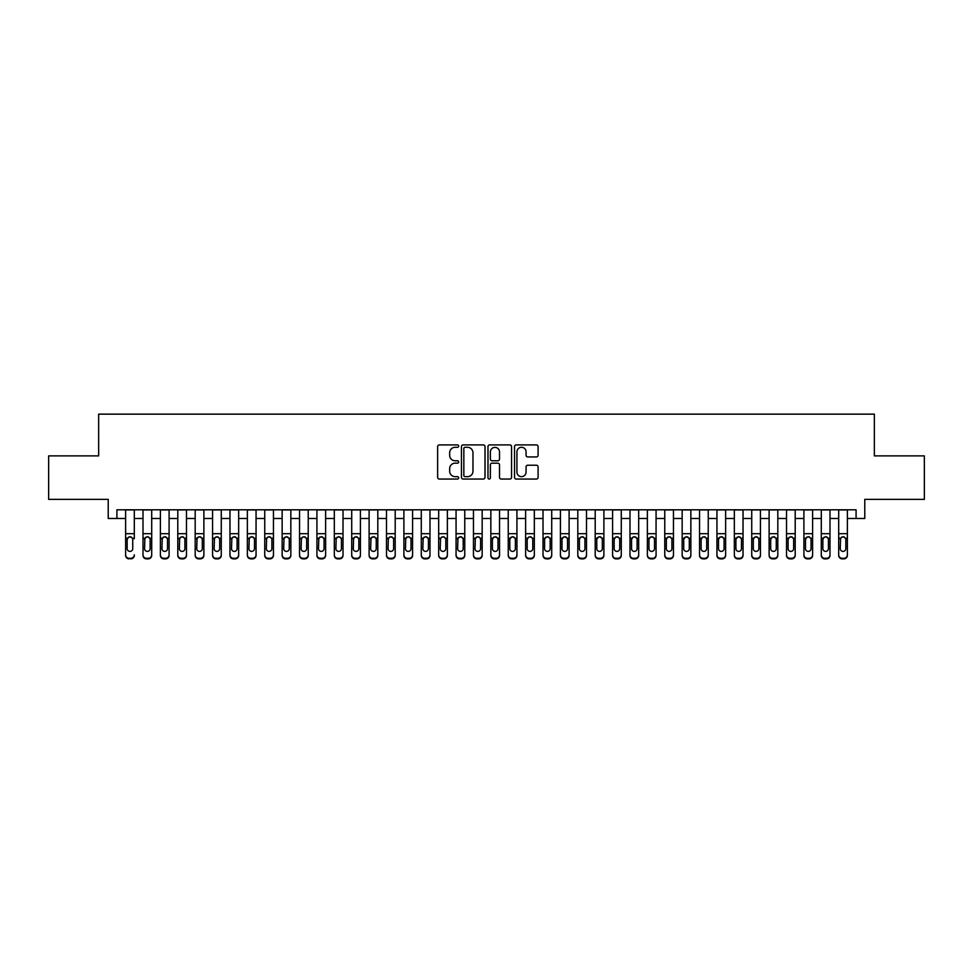 <?xml version="1.0" encoding="UTF-8"?>
<svg xmlns="http://www.w3.org/2000/svg" width="973" height="973" viewBox="0 0 973 973"><rect width="100%" height="100%" fill="white"/><g stroke="black" fill="none" stroke-linecap="round" stroke-linejoin="round"><path stroke-width="1.46" d="M458.672 446.096A1.192 1.192 0 0 0 457.48 444.904L439.334 444.904A1.703 1.703 0 0 0 437.631 446.607L437.631 477.342A1.703 1.703 0 0 0 439.334 479.044L457.48 479.044A1.192 1.192 0 0 0 458.672 477.852A1.192 1.192 0 0 0 457.48 476.661L455.133 476.661A5.461 5.461 0 0 1 449.672 471.2L449.672 468.633A5.461 5.461 0 0 1 455.133 463.172L457.48 463.172A1.192 1.192 0 0 0 458.672 461.98A1.192 1.192 0 0 0 457.48 460.776L455.133 460.776A5.461 5.461 0 0 1 449.672 455.315L449.672 452.761A5.461 5.461 0 0 1 455.133 447.3L457.48 447.3A1.192 1.192 0 0 0 458.672 446.096M536.391 456.945A1.703 1.703 0 0 0 538.093 455.23L538.093 446.607A1.703 1.703 0 0 0 536.391 444.904L516.249 444.904A1.703 1.703 0 0 0 514.535 446.607L514.535 477.342A1.703 1.703 0 0 0 516.249 479.044L536.391 479.044A1.703 1.703 0 0 0 538.093 477.342L538.093 466.931A1.703 1.703 0 0 0 536.391 465.216L527.767 465.216A1.703 1.703 0 0 0 526.065 466.931L526.065 472.087A4.561 4.561 0 0 1 521.492 476.661A4.561 4.561 0 0 1 516.931 472.087L516.931 451.861A4.561 4.561 0 0 1 521.492 447.3A4.561 4.561 0 0 1 526.065 451.861L526.065 455.23A1.703 1.703 0 0 0 527.767 456.945L536.391 456.945M116.918 518.5L116.918 509.803L856.082 509.803L856.082 518.5L864.778 518.5L864.778 499.368L924.35 499.368L924.35 455.887L874.35 455.887L874.35 414.145L98.65 414.145L98.65 455.887L48.65 455.887L48.65 499.368L108.222 499.368L108.222 518.5L125.614 518.5M485.004 446.607A1.703 1.703 0 0 0 483.301 444.904L463.16 444.904A1.703 1.703 0 0 0 461.445 446.607L461.445 477.342A1.703 1.703 0 0 0 463.16 479.044L483.301 479.044A1.703 1.703 0 0 0 485.004 477.342L485.004 446.607M489.699 444.904L509.84 444.904A1.703 1.703 0 0 1 511.555 446.607L511.555 477.342A1.703 1.703 0 0 1 509.84 479.044L501.229 479.044A1.703 1.703 0 0 1 499.514 477.342L499.514 464.875A1.703 1.703 0 0 0 497.811 463.172L492.095 463.172A1.703 1.703 0 0 0 490.38 464.875L490.38 477.852A1.192 1.192 0 0 1 489.188 479.044A1.192 1.192 0 0 1 487.996 477.852L487.996 446.607A1.703 1.703 0 0 1 489.699 444.904M134.31 518.5L143.007 518.5M151.703 518.5L160.399 518.5M169.095 518.5L177.791 518.5M186.488 518.5L195.184 518.5M203.88 518.5L212.576 518.5M221.272 518.5L229.969 518.5M238.665 518.5L247.361 518.5M256.057 518.5L264.753 518.5M273.449 518.5L282.146 518.5M290.842 518.5L299.538 518.5M308.234 518.5L316.93 518.5M325.627 518.5L334.323 518.5M343.019 518.5L351.715 518.5M360.411 518.5L369.108 518.5M377.804 518.5L386.5 518.5M395.196 518.5L403.892 518.5M412.588 518.5L421.285 518.5M429.981 518.5L438.677 518.5M447.373 518.5L456.069 518.5M464.766 518.5L473.462 518.5M482.158 518.5L490.842 518.5M499.538 518.5L508.234 518.5M516.931 518.5L525.627 518.5M534.323 518.5L543.019 518.5M551.715 518.5L560.412 518.5M569.108 518.5L577.804 518.5M586.5 518.5L595.196 518.5M603.892 518.5L612.589 518.5M621.285 518.5L629.981 518.5M638.677 518.5L647.373 518.5M656.07 518.5L664.766 518.5M673.462 518.5L682.158 518.5M690.854 518.5L699.551 518.5M708.247 518.5L716.943 518.5M725.639 518.5L734.335 518.5M743.031 518.5L751.728 518.5M760.424 518.5L769.12 518.5M777.816 518.5L786.512 518.5M795.209 518.5L803.905 518.5M812.601 518.5L821.297 518.5M829.993 518.5L838.69 518.5M847.386 518.5L856.082 518.5M465.033 447.3A1.192 1.192 0 0 0 463.841 448.492L463.841 475.469A1.192 1.192 0 0 0 465.033 476.661L467.502 476.661A5.461 5.461 0 0 0 472.975 471.2L472.975 452.761A5.461 5.461 0 0 0 467.502 447.3L465.033 447.3M499.514 451.946A4.561 4.561 0 0 0 494.953 447.385A4.561 4.561 0 0 0 490.38 451.946L490.38 459.074A1.703 1.703 0 0 0 492.095 460.776L497.811 460.776A1.703 1.703 0 0 0 499.514 459.074L499.514 451.946M125.614 509.803L125.614 554.853A3.478 3.454 -0 0 0 129.093 558.307L130.832 558.307A3.478 3.454 -0 0 0 134.31 554.853L134.31 555.401A3.478 3.454 180 0 1 130.832 558.855L130.832 558.307M134.31 538.75L134.31 509.803M132.742 548.638L132.742 539.48L132.742 548.638A2.785 2.761 180 0 1 129.956 551.399A2.785 2.761 180 0 0 132.742 548.638M127.171 549.186L127.171 548.638A2.785 2.761 180 0 0 129.956 551.399A2.785 2.761 180 0 1 127.171 548.638L127.171 539.273M128.509 537.096L127.171 539.48L127.487 538.203L129.956 536.682L132.437 538.203L132.742 539.48M131.416 537.096L129.956 536.682M129.093 558.307L130.832 558.855M129.093 558.855A3.478 3.454 180 0 1 125.614 555.401L125.614 554.853M143.007 538.75L143.007 554.853A3.478 3.454 0 0 0 146.485 558.307L148.224 558.307A3.478 3.454 0 0 0 151.703 554.853L151.703 555.401A3.478 3.454 180 0 1 148.224 558.855L148.224 558.307M150.134 548.638L150.134 539.48L150.134 548.638A2.785 2.761 180 0 1 147.349 551.399A2.785 2.761 180 0 0 150.134 548.638M144.563 549.186L144.563 548.638A2.785 2.761 180 0 0 147.349 551.399M145.901 537.096L144.563 539.273M148.808 537.096L147.349 536.682L149.83 538.203L150.134 539.48M160.399 538.75L160.399 554.853A3.478 3.454 0 0 0 163.878 558.307L165.617 558.307A3.478 3.454 0 0 0 169.095 554.853L169.095 555.401A3.478 3.454 180 0 1 165.617 558.855L165.617 558.307M167.526 548.638L167.526 539.48L167.526 548.638A2.785 2.761 180 0 1 164.741 551.399A2.785 2.761 180 0 0 167.526 548.638M161.956 549.186L161.956 548.638A2.785 2.761 180 0 0 164.741 551.399M163.294 537.096L161.956 539.273M166.201 537.096L164.741 536.682L167.222 538.203L167.526 539.48M177.791 538.75L177.791 554.853A3.478 3.454 0 0 0 181.27 558.307L183.009 558.307A3.478 3.454 0 0 0 186.488 554.853L186.488 555.401A3.478 3.454 180 0 1 183.009 558.855L183.009 558.307M184.919 548.638L184.919 539.48L184.919 548.638A2.785 2.761 180 0 1 182.133 551.399A2.785 2.761 180 0 0 184.919 548.638M179.348 549.186L179.348 548.638A2.785 2.761 180 0 0 182.133 551.399M180.686 537.096L179.348 539.273M183.593 537.096L182.133 536.682L184.615 538.203L184.919 539.48M195.184 538.75L195.184 554.853A3.478 3.454 0 0 0 198.662 558.307L200.402 558.307A3.478 3.454 0 0 0 203.88 554.853L203.88 555.401A3.478 3.454 180 0 1 200.402 558.855L200.402 558.307M202.311 548.638L202.311 539.48L202.311 548.638A2.785 2.761 180 0 1 199.526 551.399A2.785 2.761 180 0 0 202.311 548.638M196.741 549.186L196.741 548.638A2.785 2.761 180 0 0 199.526 551.399M198.078 537.096L196.741 539.273M200.985 537.096L199.526 536.682L202.007 538.203L202.311 539.48M151.703 509.803L151.703 555.401M143.007 509.803L143.007 555.401A3.478 3.454 180 0 0 146.485 558.855L148.224 558.855M143.007 538.203L144.88 538.203L144.563 548.638M144.88 538.203L147.349 536.682M169.095 509.803L169.095 555.401M160.399 509.803L160.399 555.401A3.478 3.454 180 0 0 163.878 558.855L165.617 558.855M160.399 538.203L162.272 538.203L161.956 548.638M162.272 538.203L164.741 536.682M186.488 509.803L186.488 555.401M177.791 509.803L177.791 555.401A3.478 3.454 180 0 0 181.27 558.855L183.009 558.855M177.791 538.203L179.664 538.203L179.348 548.638M179.664 538.203L182.133 536.682M203.88 509.803L203.88 555.401M195.184 509.803L195.184 555.401A3.478 3.454 180 0 0 198.662 558.855L200.402 558.855M195.184 538.203L197.057 538.203L196.741 548.638M197.057 538.203L199.526 536.682M212.576 538.75L212.576 554.853A3.478 3.454 0 0 0 216.055 558.307L217.794 558.307A3.478 3.454 0 0 0 221.272 554.853L221.272 555.401A3.478 3.454 180 0 1 217.794 558.855L217.794 558.307M219.703 548.638L219.703 539.48L219.703 548.638A2.785 2.761 180 0 1 216.918 551.399A2.785 2.761 180 0 0 219.703 548.638M214.133 549.186L214.133 548.638A2.785 2.761 180 0 0 216.918 551.399M215.471 537.096L214.133 539.273M218.378 537.096L216.918 536.682L219.399 538.203L219.703 539.48M221.272 509.803L221.272 555.401M212.576 509.803L212.576 555.401A3.478 3.454 180 0 0 216.055 558.855L217.794 558.855M212.576 538.203L214.449 538.203L214.133 548.638M214.449 538.203L216.918 536.682M229.969 538.75L229.969 554.853A3.478 3.454 0 0 0 233.447 558.307L235.186 558.307A3.478 3.454 0 0 0 238.665 554.853L238.665 555.401A3.478 3.454 180 0 1 235.186 558.855L235.186 558.307M237.096 548.638L237.096 539.48L237.096 548.638A2.785 2.761 180 0 1 234.311 551.399A2.785 2.761 180 0 0 237.096 548.638M231.525 549.186L231.525 548.638A2.785 2.761 180 0 0 234.311 551.399M232.863 537.096L231.525 539.273M235.77 537.096L234.311 536.682L236.792 538.203L237.096 539.48M238.665 509.803L238.665 555.401M229.969 509.803L229.969 555.401A3.478 3.454 180 0 0 233.447 558.855L235.186 558.855M229.969 538.203L231.842 538.203L231.525 548.638M231.842 538.203L234.311 536.682M247.361 538.75L247.361 554.853A3.478 3.454 0 0 0 250.839 558.307L252.579 558.307A3.478 3.454 0 0 0 256.057 554.853L256.057 555.401A3.478 3.454 180 0 1 252.579 558.855L252.579 558.307M254.488 548.638L254.488 539.48L254.488 548.638A2.785 2.761 180 0 1 251.703 551.399A2.785 2.761 180 0 0 254.488 548.638M248.918 549.186L248.918 548.638A2.785 2.761 180 0 0 251.703 551.399M250.256 537.096L248.918 539.273M253.162 537.096L251.703 536.682L254.184 538.203L254.488 539.48M256.057 509.803L256.057 555.401M247.361 509.803L247.361 555.401A3.478 3.454 180 0 0 250.839 558.855L252.579 558.855M247.361 538.203L249.234 538.203L248.918 548.638M249.234 538.203L251.703 536.682M264.753 538.75L264.753 554.853A3.478 3.454 0 0 0 268.232 558.307L269.971 558.307A3.478 3.454 0 0 0 273.449 554.853L273.449 555.401A3.478 3.454 180 0 1 269.971 558.855L269.971 558.307M271.881 548.638L271.881 539.48L271.881 548.638A2.785 2.761 180 0 1 269.095 551.399A2.785 2.761 180 0 0 271.881 548.638M266.31 549.186L266.31 548.638A2.785 2.761 180 0 0 269.095 551.399M267.648 537.096L266.31 539.273M270.555 537.096L269.095 536.682L271.576 538.203L271.881 539.48M273.449 509.803L273.449 555.401M264.753 509.803L264.753 555.401A3.478 3.454 180 0 0 268.232 558.855L269.971 558.855M264.753 538.203L266.626 538.203L266.31 548.638M266.626 538.203L269.095 536.682M282.146 538.75L282.146 554.853A3.478 3.454 0 0 0 285.624 558.307L287.363 558.307A3.478 3.454 0 0 0 290.842 554.853L290.842 555.401A3.478 3.454 180 0 1 287.363 558.855L287.363 558.307M289.273 548.638L289.273 539.48L289.273 548.638A2.785 2.761 180 0 1 286.488 551.399A2.785 2.761 180 0 0 289.273 548.638M283.702 549.186L283.702 548.638A2.785 2.761 180 0 0 286.488 551.399M285.04 537.096L283.702 539.273M287.935 537.096L286.488 536.682L288.969 538.203L289.273 539.48M299.538 538.75L299.538 554.853A3.478 3.454 0 0 0 303.017 558.307L304.756 558.307A3.478 3.454 0 0 0 308.234 554.853L308.234 555.401A3.478 3.454 180 0 1 304.756 558.855L304.756 558.307M306.665 548.638L306.665 539.48L306.665 548.638A2.785 2.761 180 0 1 303.88 551.399A2.785 2.761 180 0 0 306.665 548.638M301.095 549.186L301.095 548.638A2.785 2.761 180 0 0 303.88 551.399M302.433 537.096L301.095 539.273M305.327 537.096L303.88 536.682L306.361 538.203L306.665 539.48M316.93 538.75L316.93 554.853A3.478 3.454 0 0 0 320.409 558.307L322.148 558.307A3.478 3.454 0 0 0 325.627 554.853L325.627 555.401A3.478 3.454 180 0 1 322.148 558.855L322.148 558.307M324.058 548.638L324.058 539.48L324.058 548.638A2.785 2.761 180 0 1 321.272 551.399A2.785 2.761 180 0 0 324.058 548.638M318.487 549.186L318.487 548.638A2.785 2.761 180 0 0 321.272 551.399M319.825 537.096L318.487 539.273M322.72 537.096L321.272 536.682L323.754 538.203L324.058 539.48M334.323 538.75L334.323 554.853A3.478 3.454 0 0 0 337.801 558.307L339.541 558.307A3.478 3.454 0 0 0 343.019 554.853L343.019 555.401A3.478 3.454 180 0 1 339.541 558.855L339.541 558.307M341.45 548.638L341.45 539.48L341.45 548.638A2.785 2.761 180 0 1 338.665 551.399A2.785 2.761 180 0 0 341.45 548.638M335.88 549.186L335.88 548.638A2.785 2.761 180 0 0 338.665 551.399M337.217 537.096L335.88 539.273M340.112 537.096L338.665 536.682L341.146 538.203L341.45 539.48M351.715 538.75L351.715 554.853A3.478 3.454 0 0 0 355.194 558.307L356.933 558.307A3.478 3.454 0 0 0 360.411 554.853L360.411 555.401A3.478 3.454 180 0 1 356.933 558.855L356.933 558.307M358.842 548.638L358.842 539.48L358.842 548.638A2.785 2.761 180 0 1 356.057 551.399A2.785 2.761 180 0 0 358.842 548.638M353.272 549.186L353.272 548.638A2.785 2.761 180 0 0 356.057 551.399M354.61 537.096L353.272 539.273M357.505 537.096L356.057 536.682L358.538 538.203L358.842 539.48M369.108 538.75L369.108 554.853A3.478 3.454 0 0 0 372.586 558.307L374.325 558.307A3.478 3.454 0 0 0 377.804 554.853L377.804 555.401A3.478 3.454 180 0 1 374.325 558.855L374.325 558.307M376.235 548.638L376.235 539.48L376.235 548.638A2.785 2.761 180 0 1 373.45 551.399A2.785 2.761 180 0 0 376.235 548.638M370.664 549.186L370.664 548.638A2.785 2.761 180 0 0 373.45 551.399M372.002 537.096L370.664 539.273M374.897 537.096L373.45 536.682L375.931 538.203L376.235 539.48M386.5 538.75L386.5 554.853A3.478 3.454 0 0 0 389.978 558.307L391.718 558.307A3.478 3.454 0 0 0 395.196 554.853L395.196 555.401A3.478 3.454 180 0 1 391.718 558.855L391.718 558.307M393.627 548.638L393.627 539.48L393.627 548.638A2.785 2.761 180 0 1 390.842 551.399A2.785 2.761 180 0 0 393.627 548.638M388.057 549.186L388.057 548.638A2.785 2.761 180 0 0 390.842 551.399M389.395 537.096L388.057 539.273M392.289 537.096L390.842 536.682L393.323 538.203L393.627 539.48M403.892 538.75L403.892 554.853A3.478 3.454 0 0 0 407.371 558.307L409.11 558.307A3.478 3.454 0 0 0 412.588 554.853L412.588 555.401A3.478 3.454 180 0 1 409.11 558.855L409.11 558.307M411.02 548.638L411.02 539.48L411.02 548.638A2.785 2.761 180 0 1 408.234 551.399A2.785 2.761 180 0 0 411.02 548.638M405.449 549.186L405.449 548.638A2.785 2.761 180 0 0 408.234 551.399M406.787 537.096L405.449 539.273M409.682 537.096L408.234 536.682L410.715 538.203L411.02 539.48M421.285 538.75L421.285 554.853A3.478 3.454 0 0 0 424.763 558.307L426.502 558.307A3.478 3.454 0 0 0 429.981 554.853L429.981 555.401A3.478 3.454 180 0 1 426.502 558.855L426.502 558.307M428.412 548.638L428.412 539.48L428.412 548.638A2.785 2.761 180 0 1 425.627 551.399A2.785 2.761 180 0 0 428.412 548.638M422.841 549.186L422.841 548.638A2.785 2.761 180 0 0 425.627 551.399M424.179 537.096L422.841 539.273M427.074 537.096L425.627 536.682L428.108 538.203L428.412 539.48M438.677 538.75L438.677 554.853A3.478 3.454 0 0 0 442.156 558.307L443.895 558.307A3.478 3.454 0 0 0 447.373 554.853L447.373 555.401A3.478 3.454 180 0 1 443.895 558.855L443.895 558.307M445.804 548.638L445.804 539.48L445.804 548.638A2.785 2.761 180 0 1 443.019 551.399A2.785 2.761 180 0 0 445.804 548.638M440.234 549.186L440.234 548.638A2.785 2.761 180 0 0 443.019 551.399M441.572 537.096L440.234 539.273M444.466 537.096L443.019 536.682L445.488 538.203L445.804 539.48M456.069 538.75L456.069 554.853A3.478 3.454 0 0 0 459.548 558.307L461.287 558.307A3.478 3.454 0 0 0 464.766 554.853L464.766 555.401A3.478 3.454 180 0 1 461.287 558.855L461.287 558.307M463.197 548.638L463.197 539.48L463.197 548.638A2.785 2.761 180 0 1 460.411 551.399A2.785 2.761 180 0 0 463.197 548.638M457.626 549.186L457.626 548.638A2.785 2.761 180 0 0 460.411 551.399M458.964 537.096L457.626 539.273M461.859 537.096L460.411 536.682L462.88 538.203L463.197 539.48M473.462 538.75L473.462 554.853A3.478 3.454 0 0 0 476.94 558.307L478.68 558.307A3.478 3.454 0 0 0 482.158 554.853L482.158 555.401A3.478 3.454 180 0 1 478.68 558.855L478.68 558.307M480.589 548.638L480.589 539.48L480.589 548.638A2.785 2.761 180 0 1 477.804 551.399A2.785 2.761 180 0 0 480.589 548.638M475.019 549.186L475.019 548.638A2.785 2.761 180 0 0 477.804 551.399M476.356 537.096L475.019 539.273M479.251 537.096L477.804 536.682L480.273 538.203L480.589 539.48M290.842 509.803L290.842 555.401M282.146 509.803L282.146 555.401A3.478 3.454 180 0 0 285.624 558.855L287.363 558.855M282.146 538.203L284.019 538.203L283.702 548.638M284.019 538.203L286.488 536.682M308.234 509.803L308.234 555.401M299.538 509.803L299.538 555.401A3.478 3.454 180 0 0 303.017 558.855L304.756 558.855M299.538 538.203L301.411 538.203L301.095 548.638M301.411 538.203L303.88 536.682M325.627 509.803L325.627 555.401M316.93 509.803L316.93 555.401A3.478 3.454 180 0 0 320.409 558.855L322.148 558.855M316.93 538.203L318.803 538.203L318.487 548.638M318.803 538.203L321.272 536.682M343.019 509.803L343.019 555.401M334.323 509.803L334.323 555.401A3.478 3.454 180 0 0 337.801 558.855L339.541 558.855M334.323 538.203L336.196 538.203L335.88 548.638M336.196 538.203L338.665 536.682M360.411 509.803L360.411 555.401M351.715 509.803L351.715 555.401A3.478 3.454 180 0 0 355.194 558.855L356.933 558.855M351.715 538.203L353.588 538.203L353.272 548.638M353.588 538.203L356.057 536.682M377.804 509.803L377.804 555.401M369.108 509.803L369.108 555.401A3.478 3.454 180 0 0 372.586 558.855L374.325 558.855M369.108 538.203L370.981 538.203L370.664 548.638M370.981 538.203L373.45 536.682M395.196 509.803L395.196 555.401M386.5 509.803L386.5 555.401A3.478 3.454 180 0 0 389.978 558.855L391.718 558.855M386.5 538.203L388.373 538.203L388.057 548.638M388.373 538.203L390.842 536.682M412.588 509.803L412.588 555.401M403.892 509.803L403.892 555.401A3.478 3.454 180 0 0 407.371 558.855L409.11 558.855M403.892 538.203L405.765 538.203L405.449 548.638M405.765 538.203L408.234 536.682M429.981 509.803L429.981 555.401M421.285 509.803L421.285 555.401A3.478 3.454 180 0 0 424.763 558.855L426.502 558.855M421.285 538.203L423.158 538.203L422.841 548.638M423.158 538.203L425.627 536.682M447.373 509.803L447.373 555.401M438.677 509.803L438.677 555.401A3.478 3.454 180 0 0 442.156 558.855L443.895 558.855M438.677 538.203L440.55 538.203L440.234 548.638M440.55 538.203L443.019 536.682M464.766 509.803L464.766 555.401M456.069 509.803L456.069 555.401A3.478 3.454 180 0 0 459.548 558.855L461.287 558.855M456.069 538.203L457.942 538.203L457.626 548.638M457.942 538.203L460.411 536.682M482.158 509.803L482.158 555.401M473.462 509.803L473.462 555.401A3.478 3.454 180 0 0 476.94 558.855L478.68 558.855M473.462 538.203L475.335 538.203L475.019 548.638M475.335 538.203L477.804 536.682M490.842 538.75L490.842 554.853A3.478 3.454 0 0 0 494.32 558.307L496.06 558.307A3.478 3.454 0 0 0 499.538 554.853L499.538 555.401A3.478 3.454 180 0 1 496.06 558.855L496.06 558.307M497.981 548.638L497.981 539.48L497.981 548.638A2.785 2.761 180 0 1 495.196 551.399A2.785 2.761 180 0 0 497.981 548.638M492.411 549.186L492.411 548.638A2.785 2.761 180 0 0 495.196 551.399A2.785 2.761 180 0 1 492.411 548.638L492.411 539.273M493.749 537.096L492.411 539.48L492.727 538.203L495.196 536.682L497.665 538.203L497.981 539.48M496.644 537.096L495.196 536.682M508.234 538.75L508.234 554.853A3.478 3.454 0 0 0 511.713 558.307L513.452 558.307A3.478 3.454 0 0 0 516.931 554.853L516.931 555.401A3.478 3.454 180 0 1 513.452 558.855L513.452 558.307M515.374 548.638L515.374 539.48L515.374 548.638A2.785 2.761 180 0 1 512.589 551.399A2.785 2.761 180 0 0 515.374 548.638M509.803 549.186L509.803 548.638A2.785 2.761 180 0 0 512.589 551.399A2.785 2.761 180 0 1 509.803 548.638L509.803 539.273M511.141 537.096L509.803 539.48L510.12 538.203L512.589 536.682L515.058 538.203L515.374 539.48M514.036 537.096L512.589 536.682M525.627 538.75L525.627 554.853A3.478 3.454 0 0 0 529.105 558.307L530.844 558.307A3.478 3.454 0 0 0 534.323 554.853L534.323 555.401A3.478 3.454 180 0 1 530.844 558.855L530.844 558.307M532.766 548.638L532.766 539.48L532.766 548.638A2.785 2.761 180 0 1 529.981 551.399A2.785 2.761 180 0 0 532.766 548.638M527.196 549.186L527.196 548.638A2.785 2.761 180 0 0 529.981 551.399A2.785 2.761 180 0 1 527.196 548.638L527.196 539.273M528.534 537.096L527.196 539.48L527.512 538.203L529.981 536.682L532.45 538.203L532.766 539.48M531.428 537.096L529.981 536.682M543.019 538.75L543.019 554.853A3.478 3.454 0 0 0 546.498 558.307L548.237 558.307A3.478 3.454 0 0 0 551.715 554.853L551.715 555.401A3.478 3.454 180 0 1 548.237 558.855L548.237 558.307M550.159 548.638L550.159 539.48L550.159 548.638A2.785 2.761 180 0 1 547.373 551.399A2.785 2.761 180 0 0 550.159 548.638M544.588 549.186L544.588 548.638A2.785 2.761 180 0 0 547.373 551.399A2.785 2.761 180 0 1 544.588 548.638L544.588 539.273M545.926 537.096L544.588 539.48L544.892 538.203L547.373 536.682L549.842 538.203L550.159 539.48M548.821 537.096L547.373 536.682M499.538 509.803L499.538 555.401M490.842 509.803L490.842 555.401A3.478 3.454 180 0 0 494.32 558.855L496.06 558.855M516.931 509.803L516.931 555.401M508.234 509.803L508.234 555.401A3.478 3.454 180 0 0 511.713 558.855L513.452 558.855M534.323 509.803L534.323 555.401M525.627 509.803L525.627 555.401A3.478 3.454 180 0 0 529.105 558.855L530.844 558.855M551.715 509.803L551.715 555.401M543.019 509.803L543.019 555.401A3.478 3.454 180 0 0 546.498 558.855L548.237 558.855M560.412 538.75L560.412 554.853A3.478 3.454 0 0 0 563.89 558.307L565.629 558.307A3.478 3.454 0 0 0 569.108 554.853L569.108 555.401A3.478 3.454 180 0 1 565.629 558.855L565.629 558.307M567.551 548.638L567.551 539.48L567.551 548.638A2.785 2.761 180 0 1 564.766 551.399A2.785 2.761 180 0 0 567.551 548.638M561.98 549.186L561.98 548.638A2.785 2.761 180 0 0 564.766 551.399A2.785 2.761 180 0 1 561.98 548.638L561.98 539.273M563.318 537.096L561.98 539.48L562.285 538.203L564.766 536.682L567.235 538.203L567.551 539.48M566.213 537.096L564.766 536.682M569.108 509.803L569.108 555.401M560.412 509.803L560.412 555.401A3.478 3.454 180 0 0 563.89 558.855L565.629 558.855M577.804 538.75L577.804 554.853A3.478 3.454 0 0 0 581.282 558.307L583.022 558.307A3.478 3.454 0 0 0 586.5 554.853L586.5 555.401A3.478 3.454 180 0 1 583.022 558.855L583.022 558.307M584.943 548.638L584.943 539.48L584.943 548.638A2.785 2.761 180 0 1 582.158 551.399A2.785 2.761 180 0 0 584.943 548.638M579.373 549.186L579.373 548.638A2.785 2.761 180 0 0 582.158 551.399A2.785 2.761 180 0 1 579.373 548.638L579.373 539.273M580.711 537.096L579.373 539.48L579.677 538.203L582.158 536.682L584.627 538.203L584.943 539.48M583.605 537.096L582.158 536.682M586.5 509.803L586.5 555.401M577.804 509.803L577.804 555.401A3.478 3.454 180 0 0 581.282 558.855L583.022 558.855M595.196 538.75L595.196 554.853A3.478 3.454 0 0 0 598.675 558.307L600.414 558.307A3.478 3.454 0 0 0 603.892 554.853L603.892 555.401A3.478 3.454 180 0 1 600.414 558.855L600.414 558.307M602.336 548.638L602.336 539.48L602.336 548.638A2.785 2.761 180 0 1 599.55 551.399A2.785 2.761 180 0 0 602.336 548.638M596.765 549.186L596.765 548.638A2.785 2.761 180 0 0 599.55 551.399A2.785 2.761 180 0 1 596.765 548.638L596.765 539.273M598.103 537.096L596.765 539.48L597.069 538.203L599.55 536.682L602.019 538.203L602.336 539.48M600.998 537.096L599.55 536.682M603.892 509.803L603.892 555.401M595.196 509.803L595.196 555.401A3.478 3.454 180 0 0 598.675 558.855L600.414 558.855M612.589 538.75L612.589 554.853A3.478 3.454 0 0 0 616.067 558.307L617.806 558.307A3.478 3.454 0 0 0 621.285 554.853L621.285 555.401A3.478 3.454 180 0 1 617.806 558.855L617.806 558.307M619.728 548.638L619.728 539.48L619.728 548.638A2.785 2.761 180 0 1 616.943 551.399A2.785 2.761 180 0 0 619.728 548.638M614.158 549.186L614.158 548.638A2.785 2.761 180 0 0 616.943 551.399A2.785 2.761 180 0 1 614.158 548.638L614.158 539.273M615.495 537.096L614.158 539.48L614.462 538.203L616.943 536.682L619.412 538.203L619.728 539.48M618.39 537.096L616.943 536.682M621.285 509.803L621.285 555.401M612.589 509.803L612.589 555.401A3.478 3.454 180 0 0 616.067 558.855L617.806 558.855M629.981 538.75L629.981 554.853A3.478 3.454 0 0 0 633.459 558.307L635.199 558.307A3.478 3.454 0 0 0 638.677 554.853L638.677 555.401A3.478 3.454 180 0 1 635.199 558.855L635.199 558.307M637.12 548.638L637.12 539.48L637.12 548.638A2.785 2.761 180 0 1 634.335 551.399A2.785 2.761 180 0 0 637.12 548.638M631.55 549.186L631.55 548.638A2.785 2.761 180 0 0 634.335 551.399A2.785 2.761 180 0 1 631.55 548.638L631.55 539.273M632.888 537.096L631.55 539.48L631.854 538.203L634.335 536.682L636.804 538.203L637.12 539.48M635.783 537.096L634.335 536.682M638.677 509.803L638.677 555.401M629.981 509.803L629.981 555.401A3.478 3.454 180 0 0 633.459 558.855L635.199 558.855M647.373 538.75L647.373 554.853A3.478 3.454 0 0 0 650.852 558.307L652.591 558.307A3.478 3.454 0 0 0 656.07 554.853L656.07 555.401A3.478 3.454 180 0 1 652.591 558.855L652.591 558.307M654.513 548.638L654.513 539.48L654.513 548.638A2.785 2.761 180 0 1 651.728 551.399A2.785 2.761 180 0 0 654.513 548.638M648.942 549.186L648.942 548.638A2.785 2.761 180 0 0 651.728 551.399A2.785 2.761 180 0 1 648.942 548.638L648.942 539.273M650.28 537.096L648.942 539.48L649.246 538.203L651.728 536.682L654.197 538.203L654.513 539.48M653.175 537.096L651.728 536.682M656.07 509.803L656.07 555.401M647.373 509.803L647.373 555.401A3.478 3.454 180 0 0 650.852 558.855L652.591 558.855M664.766 538.75L664.766 554.853A3.478 3.454 0 0 0 668.244 558.307L669.983 558.307A3.478 3.454 0 0 0 673.462 554.853L673.462 555.401A3.478 3.454 180 0 1 669.983 558.855L669.983 558.307M671.905 548.638L671.905 539.48L671.905 548.638A2.785 2.761 180 0 1 669.12 551.399A2.785 2.761 180 0 0 671.905 548.638M666.335 549.186L666.335 548.638A2.785 2.761 180 0 0 669.12 551.399A2.785 2.761 180 0 1 666.335 548.638L666.335 539.273M667.673 537.096L666.335 539.48L666.639 538.203L669.12 536.682L671.589 538.203L671.905 539.48M670.567 537.096L669.12 536.682M673.462 509.803L673.462 555.401M664.766 509.803L664.766 555.401A3.478 3.454 180 0 0 668.244 558.855L669.983 558.855M682.158 538.75L682.158 554.853A3.478 3.454 0 0 0 685.637 558.307L687.376 558.307A3.478 3.454 0 0 0 690.854 554.853L690.854 555.401A3.478 3.454 180 0 1 687.376 558.855L687.376 558.307M689.298 548.638L689.298 539.48L689.298 548.638A2.785 2.761 180 0 1 686.512 551.399A2.785 2.761 180 0 0 689.298 548.638M683.727 549.186L683.727 548.638A2.785 2.761 180 0 0 686.512 551.399A2.785 2.761 180 0 1 683.727 548.638L683.727 539.273M685.065 537.096L683.727 539.48L684.031 538.203L686.512 536.682L688.981 538.203L689.298 539.48M687.96 537.096L686.512 536.682M690.854 509.803L690.854 555.401M682.158 509.803L682.158 555.401A3.478 3.454 180 0 0 685.637 558.855L687.376 558.855M699.551 538.75L699.551 554.853A3.478 3.454 0 0 0 703.029 558.307L704.768 558.307A3.478 3.454 0 0 0 708.247 554.853L708.247 555.401A3.478 3.454 180 0 1 704.768 558.855L704.768 558.307M706.69 548.638L706.69 539.48L706.69 548.638A2.785 2.761 180 0 1 703.905 551.399A2.785 2.761 180 0 0 706.69 548.638M701.119 549.186L701.119 548.638A2.785 2.761 180 0 0 703.905 551.399A2.785 2.761 180 0 1 701.119 548.638L701.119 539.273M702.445 537.096L701.119 539.48L701.424 538.203L703.905 536.682L706.374 538.203L706.69 539.48M705.352 537.096L703.905 536.682M708.247 509.803L708.247 555.401M699.551 509.803L699.551 555.401A3.478 3.454 180 0 0 703.029 558.855L704.768 558.855M716.943 538.75L716.943 554.853A3.478 3.454 0 0 0 720.421 558.307L722.161 558.307A3.478 3.454 0 0 0 725.639 554.853L725.639 555.401A3.478 3.454 180 0 1 722.161 558.855L722.161 558.307M724.082 548.638L724.082 539.48L724.082 548.638A2.785 2.761 180 0 1 721.297 551.399A2.785 2.761 180 0 0 724.082 548.638M718.512 549.186L718.512 548.638A2.785 2.761 180 0 0 721.297 551.399A2.785 2.761 180 0 1 718.512 548.638L718.512 539.273M719.838 537.096L718.512 539.48L718.816 538.203L721.297 536.682L723.766 538.203L724.082 539.48M722.744 537.096L721.297 536.682M725.639 509.803L725.639 555.401M716.943 509.803L716.943 555.401A3.478 3.454 180 0 0 720.421 558.855L722.161 558.855M734.335 538.75L734.335 554.853A3.478 3.454 0 0 0 737.814 558.307L739.553 558.307A3.478 3.454 0 0 0 743.031 554.853L743.031 555.401A3.478 3.454 180 0 1 739.553 558.855L739.553 558.307M741.475 548.638L741.475 539.48L741.475 548.638A2.785 2.761 180 0 1 738.689 551.399A2.785 2.761 180 0 0 741.475 548.638M735.904 549.186L735.904 548.638A2.785 2.761 180 0 0 738.689 551.399A2.785 2.761 180 0 1 735.904 548.638L735.904 539.273M737.23 537.096L735.904 539.48L736.208 538.203L738.689 536.682L741.158 538.203L741.475 539.48M740.137 537.096L738.689 536.682M743.031 509.803L743.031 555.401M734.335 509.803L734.335 555.401A3.478 3.454 180 0 0 737.814 558.855L739.553 558.855M751.728 538.75L751.728 554.853A3.478 3.454 0 0 0 755.206 558.307L756.945 558.307A3.478 3.454 0 0 0 760.424 554.853L760.424 555.401A3.478 3.454 180 0 1 756.945 558.855L756.945 558.307M758.867 548.638L758.867 539.48L758.867 548.638A2.785 2.761 180 0 1 756.082 551.399A2.785 2.761 180 0 0 758.867 548.638M753.297 549.186L753.297 548.638A2.785 2.761 180 0 0 756.082 551.399A2.785 2.761 180 0 1 753.297 548.638L753.297 539.273M754.622 537.096L753.297 539.48L753.601 538.203L756.082 536.682L758.551 538.203L758.867 539.48M757.529 537.096L756.082 536.682M760.424 509.803L760.424 555.401M751.728 509.803L751.728 555.401A3.478 3.454 180 0 0 755.206 558.855L756.945 558.855M769.12 538.75L769.12 554.853A3.478 3.454 0 0 0 772.598 558.307L774.338 558.307A3.478 3.454 0 0 0 777.816 554.853L777.816 555.401A3.478 3.454 180 0 1 774.338 558.855L774.338 558.307M776.259 548.638L776.259 539.48L776.259 548.638A2.785 2.761 180 0 1 773.474 551.399A2.785 2.761 180 0 0 776.259 548.638M770.689 549.186L770.689 548.638A2.785 2.761 180 0 0 773.474 551.399A2.785 2.761 180 0 1 770.689 548.638L770.689 539.273M772.015 537.096L770.689 539.48L770.993 538.203L773.474 536.682L775.943 538.203L776.259 539.48M774.922 537.096L773.474 536.682M777.816 509.803L777.816 555.401M769.12 509.803L769.12 555.401A3.478 3.454 180 0 0 772.598 558.855L774.338 558.855M786.512 538.75L786.512 554.853A3.478 3.454 0 0 0 789.991 558.307L791.73 558.307A3.478 3.454 0 0 0 795.209 554.853L795.209 555.401A3.478 3.454 180 0 1 791.73 558.855L791.73 558.307M793.652 548.638L793.652 539.48L793.652 548.638A2.785 2.761 180 0 1 790.867 551.399A2.785 2.761 180 0 0 793.652 548.638M788.081 549.186L788.081 548.638A2.785 2.761 180 0 0 790.867 551.399A2.785 2.761 180 0 1 788.081 548.638L788.081 539.273M789.407 537.096L788.081 539.48L788.385 538.203L790.867 536.682L793.336 538.203L793.652 539.48M792.314 537.096L790.867 536.682M795.209 509.803L795.209 555.401M786.512 509.803L786.512 555.401A3.478 3.454 180 0 0 789.991 558.855L791.73 558.855M803.905 538.75L803.905 554.853A3.478 3.454 0 0 0 807.383 558.307L809.122 558.307A3.478 3.454 0 0 0 812.601 554.853L812.601 555.401A3.478 3.454 180 0 1 809.122 558.855L809.122 558.307M811.044 548.638L811.044 539.48L811.044 548.638A2.785 2.761 180 0 1 808.259 551.399A2.785 2.761 180 0 0 811.044 548.638M805.474 549.186L805.474 548.638A2.785 2.761 180 0 0 808.259 551.399A2.785 2.761 180 0 1 805.474 548.638L805.474 539.273M806.799 537.096L805.474 539.48L805.778 538.203L808.259 536.682L810.728 538.203L811.044 539.48M809.706 537.096L808.259 536.682M812.601 509.803L812.601 555.401M803.905 509.803L803.905 555.401A3.478 3.454 180 0 0 807.383 558.855L809.122 558.855M821.297 538.75L821.297 554.853A3.478 3.454 0 0 0 824.776 558.307L826.515 558.307A3.478 3.454 0 0 0 829.993 554.853L829.993 555.401A3.478 3.454 180 0 1 826.515 558.855L826.515 558.307M828.437 548.638L828.437 539.48L828.437 548.638A2.785 2.761 180 0 1 825.651 551.399A2.785 2.761 180 0 0 828.437 548.638M822.866 549.186L822.866 548.638A2.785 2.761 180 0 0 825.651 551.399A2.785 2.761 180 0 1 822.866 548.638L822.866 539.273M824.192 537.096L822.866 539.48L823.17 538.203L825.651 536.682L828.12 538.203L828.437 539.48M827.099 537.096L825.651 536.682M829.993 509.803L829.993 555.401M821.297 509.803L821.297 555.401A3.478 3.454 180 0 0 824.776 558.855L826.515 558.855M838.69 538.75L838.69 554.853A3.478 3.454 0 0 0 842.168 558.307L843.907 558.307A3.478 3.454 0 0 0 847.386 554.853L847.386 555.401A3.478 3.454 180 0 1 843.907 558.855L843.907 558.307M845.829 548.638L845.829 539.48L845.829 548.638A2.785 2.761 180 0 1 843.044 551.399A2.785 2.761 180 0 0 845.829 548.638M840.258 549.186L840.258 548.638A2.785 2.761 180 0 0 843.044 551.399M841.584 537.096L840.258 539.273M844.491 537.096L843.044 536.682L845.513 538.203L845.829 539.48M847.386 509.803L847.386 555.401M838.69 509.803L838.69 555.401A3.478 3.454 180 0 0 842.168 558.855L843.907 558.855M838.69 538.203L840.563 538.203L840.258 548.638M840.563 538.203L843.044 536.682M132.437 538.203L134.31 538.203M125.614 538.203L127.487 538.203M125.614 533.703L134.31 533.703M125.614 509.925L134.31 509.925M149.83 538.203L151.703 538.203M143.007 533.703L151.703 533.703M143.007 509.925L151.703 509.925M167.222 538.203L169.095 538.203M160.399 533.703L169.095 533.703M160.399 509.925L169.095 509.925M184.615 538.203L186.488 538.203M177.791 533.703L186.488 533.703M177.791 509.925L186.488 509.925M202.007 538.203L203.88 538.203M195.184 533.703L203.88 533.703M195.184 509.925L203.88 509.925M219.399 538.203L221.272 538.203M212.576 533.703L221.272 533.703M212.576 509.925L221.272 509.925M236.792 538.203L238.665 538.203M229.969 533.703L238.665 533.703M229.969 509.925L238.665 509.925M254.184 538.203L256.057 538.203M247.361 533.703L256.057 533.703M247.361 509.925L256.057 509.925M271.576 538.203L273.449 538.203M264.753 533.703L273.449 533.703M264.753 509.925L273.449 509.925M288.969 538.203L290.842 538.203M282.146 533.703L290.842 533.703M282.146 509.925L290.842 509.925M306.361 538.203L308.234 538.203M299.538 533.703L308.234 533.703M299.538 509.925L308.234 509.925M323.754 538.203L325.627 538.203M316.93 533.703L325.627 533.703M316.93 509.925L325.627 509.925M341.146 538.203L343.019 538.203M334.323 533.703L343.019 533.703M334.323 509.925L343.019 509.925M358.538 538.203L360.411 538.203M351.715 533.703L360.411 533.703M351.715 509.925L360.411 509.925M375.931 538.203L377.804 538.203M369.108 533.703L377.804 533.703M369.108 509.925L377.804 509.925M393.323 538.203L395.196 538.203M386.5 533.703L395.196 533.703M386.5 509.925L395.196 509.925M410.715 538.203L412.588 538.203M403.892 533.703L412.588 533.703M403.892 509.925L412.588 509.925M428.108 538.203L429.981 538.203M421.285 533.703L429.981 533.703M421.285 509.925L429.981 509.925M445.488 538.203L447.373 538.203M438.677 533.703L447.373 533.703M438.677 509.925L447.373 509.925M462.88 538.203L464.766 538.203M456.069 533.703L464.766 533.703M456.069 509.925L464.766 509.925M480.273 538.203L482.158 538.203M473.462 533.703L482.158 533.703M473.462 509.925L482.158 509.925M497.665 538.203L499.538 538.203M490.842 538.203L492.727 538.203M490.842 533.703L499.538 533.703M490.842 509.925L499.538 509.925M515.058 538.203L516.931 538.203M508.234 538.203L510.12 538.203M508.234 533.703L516.931 533.703M508.234 509.925L516.931 509.925M532.45 538.203L534.323 538.203M525.627 538.203L527.512 538.203M525.627 533.703L534.323 533.703M525.627 509.925L534.323 509.925M549.842 538.203L551.715 538.203M543.019 538.203L544.892 538.203M543.019 533.703L551.715 533.703M543.019 509.925L551.715 509.925M567.235 538.203L569.108 538.203M560.412 538.203L562.285 538.203M560.412 533.703L569.108 533.703M560.412 509.925L569.108 509.925M584.627 538.203L586.5 538.203M577.804 538.203L579.677 538.203M577.804 533.703L586.5 533.703M577.804 509.925L586.5 509.925M602.019 538.203L603.892 538.203M595.196 538.203L597.069 538.203M595.196 533.703L603.892 533.703M595.196 509.925L603.892 509.925M619.412 538.203L621.285 538.203M612.589 538.203L614.462 538.203M612.589 533.703L621.285 533.703M612.589 509.925L621.285 509.925M636.804 538.203L638.677 538.203M629.981 538.203L631.854 538.203M629.981 533.703L638.677 533.703M629.981 509.925L638.677 509.925M654.197 538.203L656.07 538.203M647.373 538.203L649.246 538.203M647.373 533.703L656.07 533.703M647.373 509.925L656.07 509.925M671.589 538.203L673.462 538.203M664.766 538.203L666.639 538.203M664.766 533.703L673.462 533.703M664.766 509.925L673.462 509.925M688.981 538.203L690.854 538.203M682.158 538.203L684.031 538.203M682.158 533.703L690.854 533.703M682.158 509.925L690.854 509.925M706.374 538.203L708.247 538.203M699.551 538.203L701.424 538.203M699.551 533.703L708.247 533.703M699.551 509.925L708.247 509.925M723.766 538.203L725.639 538.203M716.943 538.203L718.816 538.203M716.943 533.703L725.639 533.703M716.943 509.925L725.639 509.925M741.158 538.203L743.031 538.203M734.335 538.203L736.208 538.203M734.335 533.703L743.031 533.703M734.335 509.925L743.031 509.925M758.551 538.203L760.424 538.203M751.728 538.203L753.601 538.203M751.728 533.703L760.424 533.703M751.728 509.925L760.424 509.925M775.943 538.203L777.816 538.203M769.12 538.203L770.993 538.203M769.12 533.703L777.816 533.703M769.12 509.925L777.816 509.925M793.336 538.203L795.209 538.203M786.512 538.203L788.385 538.203M786.512 533.703L795.209 533.703M786.512 509.925L795.209 509.925M810.728 538.203L812.601 538.203M803.905 538.203L805.778 538.203M803.905 533.703L812.601 533.703M803.905 509.925L812.601 509.925M828.12 538.203L829.993 538.203M821.297 538.203L823.17 538.203M821.297 533.703L829.993 533.703M821.297 509.925L829.993 509.925M845.513 538.203L847.386 538.203M838.69 533.703L847.386 533.703M838.69 509.925L847.386 509.925"/></g></svg>
